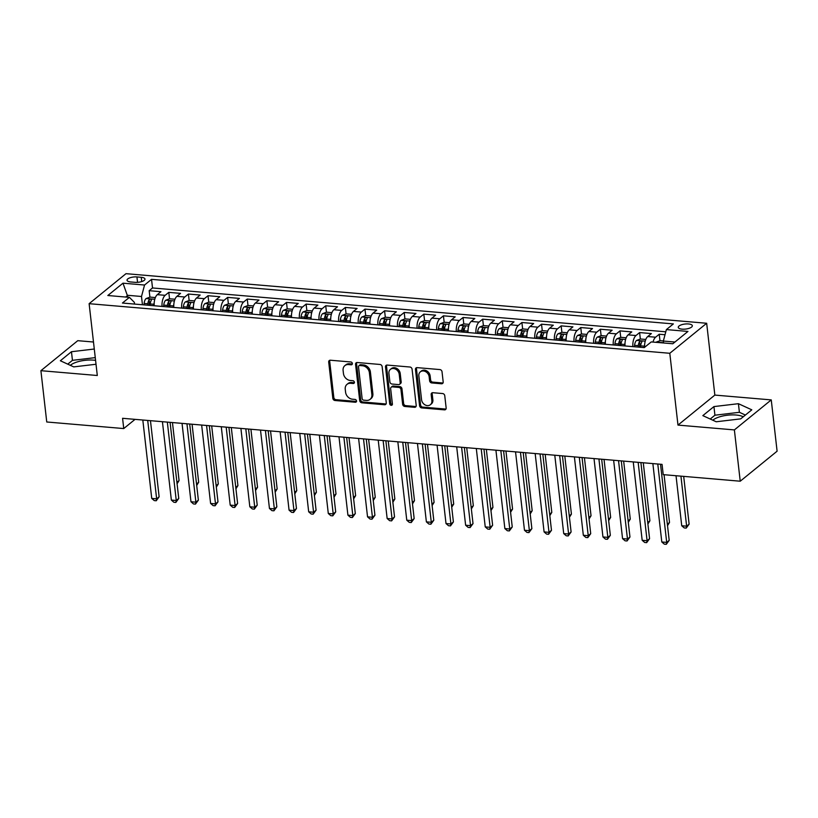 <?xml version="1.0" encoding="UTF-8"?>
<svg xmlns="http://www.w3.org/2000/svg" width="818" height="818" viewBox="0 0 818 818"><rect width="100%" height="100%" fill="white"/><g stroke="black" fill="none" stroke-linecap="round" stroke-linejoin="round"><path stroke-width="1.23" d="M352.364 363.499A1.524 1.237 -129.1 0 0 350.861 361.975L330.4 360.227A2.168 1.769 -129.1 0 0 328.703 362.077L332.834 398.325A2.168 1.769 -129.1 0 0 334.991 400.503L355.452 402.251A1.524 1.237 -129.1 0 0 355.124 399.44L352.476 399.204A6.953 5.654 -129.1 0 1 345.585 392.241L345.237 389.215A6.953 5.654 -129.1 0 1 347.016 384.358A6.953 5.654 -129.1 0 1 350.666 383.294L353.315 383.519A1.524 1.237 -129.1 0 0 352.987 380.707L350.349 380.482A6.953 5.654 -129.1 0 1 343.448 373.509L343.1 370.482A6.953 5.654 -129.1 0 1 344.879 365.626A6.953 5.654 -129.1 0 1 348.529 364.572L351.178 364.797A1.524 1.237 -129.1 0 0 352.364 363.499M743.235 416.791A17.26 6.196 -6.5 0 0 736.067 415.023A17.26 6.196 -6.5 0 0 712.805 420.207M688.49 323.959A7.076 2.546 -6.5 0 0 678.265 327.353A7.076 2.546 -6.5 0 0 682.11 329.143A7.076 2.546 -6.5 0 0 692.335 325.748A7.076 2.546 -6.5 0 0 688.49 323.959M70.328 365.329A17.26 6.196 173.5 0 1 93.589 360.145A17.26 6.196 173.5 0 1 95.573 360.38M441.485 383.775A2.168 1.769 -129.1 0 0 443.182 381.924L442.027 371.75A2.168 1.769 -129.1 0 0 439.869 369.572L417.149 367.64A2.168 1.769 -129.1 0 0 415.452 369.48L419.583 405.738A2.168 1.769 -129.1 0 0 421.74 407.916L444.46 409.859A2.168 1.769 -129.1 0 0 446.158 408.008L444.757 395.718A2.168 1.769 -129.1 0 0 442.599 393.54L432.875 392.712A2.168 1.769 -129.1 0 0 431.178 394.562L431.873 400.656A5.808 4.734 -129.1 0 1 430.391 404.716A5.808 4.734 -129.1 0 1 425.023 404.869A5.808 4.734 -129.1 0 1 421.577 399.777L418.857 375.912A5.808 4.734 -129.1 0 1 420.34 371.842A5.808 4.734 -129.1 0 1 425.697 371.689A5.808 4.734 -129.1 0 1 429.153 376.791L429.603 380.769A2.168 1.769 -129.1 0 0 431.761 382.947L441.485 383.775L442.487 382.967A2.168 1.769 -129.1 0 0 443.029 382.926M677.979 425.094L734.38 429.91L740.229 481.209L777.1 451.199L771.251 399.9L714.85 395.084L706.67 323.263L669.799 353.284L677.979 425.094L714.85 395.084M93.487 342.016L77.771 340.677L40.9 370.687L97.301 375.503L89.121 303.683L669.799 353.284M40.9 370.687L46.749 421.986L123.743 428.56L135.042 419.368M740.229 481.209L663.224 474.634L662.059 464.379L122.577 418.295L123.743 428.56M382.139 366.638A2.168 1.769 -129.1 0 0 379.981 364.46L357.261 362.517A2.168 1.769 -129.1 0 0 355.564 364.368L359.695 400.626A2.168 1.769 -129.1 0 0 361.853 402.804L384.572 404.746A2.168 1.769 -129.1 0 0 386.27 402.896L382.139 366.638M387.2 365.073L409.93 367.016A2.168 1.769 -129.1 0 1 412.078 369.194L416.209 405.452A2.168 1.769 -129.1 0 1 414.511 407.303L404.787 406.464A2.168 1.769 -129.1 0 1 402.64 404.286L400.963 389.593A2.168 1.769 -129.1 0 0 398.806 387.405L392.354 386.863A2.168 1.769 -129.1 0 0 390.656 388.703L392.405 404.01A1.524 1.237 -129.1 0 1 389.705 403.785L385.513 366.924A2.168 1.769 -129.1 0 1 387.2 365.073M665.014 334.736L659.236 334.245L659.973 340.717M653.009 342.077A8.855 4.039 -85.1 0 1 655.596 337.21L647.744 336.535L651.384 333.58L639.615 332.568L640.351 339.041M632.887 346.627A8.855 4.039 -85.1 0 1 635.975 335.533L628.132 334.859L631.772 331.904L619.993 330.891L620.739 337.364M613.275 344.961A8.855 4.039 -85.1 0 1 616.363 333.856L608.51 333.182L612.15 330.227L600.381 329.225L601.118 335.697M593.653 343.284A8.855 4.039 -85.1 0 1 596.741 332.18L588.899 331.515L592.529 328.55L580.76 327.548L581.496 334.02M574.042 341.607A8.855 4.039 -85.1 0 1 577.119 330.503L569.277 329.838L572.917 326.873L561.148 325.871L561.884 332.343M554.42 339.93A8.855 4.039 -85.1 0 1 557.508 328.826L549.655 328.161L553.295 325.196L541.526 324.194L542.262 330.666M534.798 338.253A8.855 4.039 -85.1 0 1 537.886 327.159L530.044 326.484L533.684 323.519L521.904 322.517L522.651 328.989M515.187 336.576A8.855 4.039 -85.1 0 1 518.275 325.482L510.422 324.807L514.062 321.852L502.293 320.84L503.029 327.312M495.565 334.899A8.855 4.039 -85.1 0 1 498.653 323.805L490.81 323.13L494.44 320.175L482.671 319.163L483.407 325.636M475.953 333.233A8.855 4.039 -85.1 0 1 479.041 322.128L471.188 321.454L474.829 318.499L463.06 317.496L463.796 323.969M456.332 331.556A8.855 4.039 -85.1 0 1 459.419 320.451L451.567 319.787L455.207 316.822L443.438 315.82L444.174 322.292M436.71 329.879A8.855 4.039 -85.1 0 1 439.798 318.775L431.955 318.11L435.595 315.145L423.816 314.143L424.562 320.615M417.098 328.202A8.855 4.039 -85.1 0 1 420.186 317.098L412.333 316.433L415.973 313.468L404.204 312.466L404.941 318.938M397.476 326.525A8.855 4.039 -85.1 0 1 400.564 315.431L392.722 314.756L396.352 311.801L384.583 310.789L385.319 317.261M377.865 324.848A8.855 4.039 -85.1 0 1 380.953 313.754L373.1 313.079L376.74 310.124L364.971 309.112L365.707 315.584M358.243 323.171A8.855 4.039 -85.1 0 1 361.331 312.077L353.478 311.402L357.118 308.447L345.349 307.435L346.086 313.907M338.621 321.505A8.855 4.039 -85.1 0 1 341.709 310.4L333.867 309.736L337.507 306.77L325.728 305.768L326.474 312.241M319.01 319.828A8.855 4.039 -85.1 0 1 322.098 308.723L314.245 308.059L317.885 305.094L306.116 304.091L306.852 310.564M299.388 318.151A8.855 4.039 -85.1 0 1 302.476 307.047L294.633 306.382L298.263 303.417L286.494 302.415L287.23 308.887M279.776 316.474A8.855 4.039 -85.1 0 1 282.864 305.37L275.012 304.705L278.652 301.74L266.883 300.738L267.619 307.21M260.155 314.797A8.855 4.039 -85.1 0 1 263.243 303.703L255.4 303.028L259.03 300.073L247.261 299.061L247.997 305.533M240.533 313.12A8.855 4.039 -85.1 0 1 243.621 302.026L235.778 301.351L239.418 298.396L227.639 297.384L228.386 303.856M220.921 311.443A8.855 4.039 -85.1 0 1 224.009 300.349L216.156 299.674L219.797 296.719L208.028 295.707L208.764 302.179M201.3 309.777A8.855 4.039 -85.1 0 1 204.388 298.672L196.545 298.008L200.175 295.042L188.406 294.04L189.142 300.513M181.688 308.1A8.855 4.039 -85.1 0 1 184.776 296.995L176.923 296.331L180.563 293.365L168.794 292.363L165.154 295.318A8.855 4.039 94.9 0 0 162.066 306.423M169.531 298.836L168.794 292.363M130.757 281.965L135.072 282.333A6.861 2.464 -6.5 0 0 144.98 279.05A6.861 2.464 -6.5 0 0 141.248 277.312L136.933 276.934A6.861 2.464 -6.5 0 0 127.035 280.226A6.861 2.464 -6.5 0 0 130.757 281.965M706.67 323.263L125.992 273.672L89.121 303.683M674.942 342.036L663.337 341.045L666.384 329.593L673.357 323.918L151.534 279.347L144.551 285.032L141.504 296.484L142.444 304.746M666.384 329.593L687.958 331.433L672.815 343.764L651.24 341.924L644.257 347.599L122.434 303.038L129.408 297.363L107.823 295.513L122.976 283.181L144.551 285.032M665.791 331.801L152.516 287.967L149.173 290.687L160.941 291.689L157.312 294.654A8.855 4.039 94.9 0 0 154.224 305.748M184.776 296.995L188.406 294.04M204.388 298.672L208.028 295.707M224.009 300.349L227.639 297.384M243.621 302.026L247.261 299.061M263.243 303.703L266.883 300.738M282.864 305.37L286.494 302.415M302.476 307.047L306.116 304.091M322.098 308.723L325.728 305.768M341.709 310.4L345.349 307.435M361.331 312.077L364.971 309.112M380.953 313.754L384.583 310.789M400.564 315.431L404.204 312.466M420.186 317.098L423.816 314.143M439.798 318.775L443.438 315.82M459.419 320.451L463.06 317.496M479.041 322.128L482.671 319.163M498.653 323.805L502.293 320.84M518.275 325.482L521.904 322.517M537.886 327.159L541.526 324.194M557.508 328.826L561.148 325.871M577.119 330.503L580.76 327.548M596.741 332.18L600.381 329.225M616.363 333.856L619.993 330.891M635.975 335.533L639.615 332.568M655.596 337.21L659.236 334.245M663.337 341.045L663.551 342.977M141.504 296.484L127.772 295.308L125.645 297.036M127.986 297.241L122.976 283.181M134.53 304.071L134.326 302.323L129.408 297.363M734.38 429.91L771.251 399.9M149.909 297.159L149.173 290.687M152.516 287.967L151.534 279.347M176.923 296.331A8.855 4.039 94.9 0 0 173.835 307.425M196.545 298.008A8.855 4.039 94.9 0 0 193.457 309.102M216.156 299.674A8.855 4.039 94.9 0 0 213.069 310.779M235.778 301.351A8.855 4.039 94.9 0 0 232.69 312.456M255.4 303.028A8.855 4.039 94.9 0 0 252.312 314.132M275.012 304.705A8.855 4.039 94.9 0 0 271.924 315.799M294.633 306.382A8.855 4.039 94.9 0 0 291.545 317.476M314.245 308.059A8.855 4.039 94.9 0 0 311.157 319.153M333.867 309.736A8.855 4.039 94.9 0 0 330.779 320.83M353.478 311.402A8.855 4.039 94.9 0 0 350.401 322.507M373.1 313.079A8.855 4.039 94.9 0 0 370.012 324.184M392.722 314.756A8.855 4.039 94.9 0 0 389.634 325.861M412.333 316.433A8.855 4.039 94.9 0 0 409.245 327.527M431.955 318.11A8.855 4.039 94.9 0 0 428.867 329.204M451.567 319.787A8.855 4.039 94.9 0 0 448.489 330.881M471.188 321.454A8.855 4.039 94.9 0 0 468.101 332.558M490.81 323.13A8.855 4.039 94.9 0 0 487.722 334.235M510.422 324.807A8.855 4.039 94.9 0 0 507.334 335.912M530.044 326.484A8.855 4.039 94.9 0 0 526.956 337.589M549.655 328.161A8.855 4.039 94.9 0 0 546.577 339.255M569.277 329.838A8.855 4.039 94.9 0 0 566.189 340.932M588.899 331.515A8.855 4.039 94.9 0 0 585.811 342.609M608.51 333.182A8.855 4.039 94.9 0 0 605.422 344.286M628.132 334.859A8.855 4.039 94.9 0 0 625.044 345.963M647.744 336.535A8.855 4.039 94.9 0 0 644.635 347.302M94.285 349.02L71.463 351.72L60.358 360.758L73.732 366.893L96.023 364.255M751.803 409.828L738.419 403.693L713.94 406.587L702.836 415.626L716.21 421.771L740.699 418.867L751.803 409.828M95.266 357.63L72.444 360.339L67.751 364.153M72.444 360.339L71.463 351.72M745.382 415.053L739.4 412.303L714.922 415.207L710.229 419.02M714.922 415.207L713.94 406.587M739.4 412.303L738.419 403.693M352.333 363.99A1.524 1.237 -129.1 0 1 352.18 363.979L349.531 363.754A6.953 5.654 -129.1 0 0 345.871 364.808L344.879 365.626M347.016 384.358L348.008 383.54A6.953 5.654 -129.1 0 1 351.658 382.487L354.306 382.712A1.524 1.237 -129.1 0 0 354.47 382.712M329.848 360.268A2.168 1.769 -129.1 0 0 329.695 361.27L333.826 397.517A2.168 1.769 -129.1 0 0 335.983 399.695L356.444 401.444A1.524 1.237 -129.1 0 0 356.607 401.444M356.709 362.558A2.168 1.769 -129.1 0 0 356.566 363.56L360.697 399.808A2.168 1.769 -129.1 0 0 362.844 401.986L385.564 403.928A2.168 1.769 -129.1 0 0 386.116 403.887M359.705 365.523A1.524 1.237 -129.1 0 0 358.509 366.812L362.139 398.642A1.524 1.237 -129.1 0 0 363.652 400.166L366.444 400.401A6.953 5.654 -129.1 0 0 370.094 399.348A6.953 5.654 -129.1 0 0 371.863 394.481L369.388 372.732A6.953 5.654 -129.1 0 0 362.497 365.758L359.705 365.523L360.697 364.705A1.524 1.237 -129.1 0 0 359.9 364.94L358.897 365.748M370.094 399.348L371.086 398.54A6.953 5.654 -129.1 0 0 372.865 393.673L371.863 394.481M360.697 364.705L363.489 364.951A6.953 5.654 -129.1 0 1 370.39 371.924L372.865 393.673M391.219 387.19L392.211 386.372A2.168 1.769 -129.1 0 1 393.356 386.045L399.808 386.597A2.168 1.769 -129.1 0 1 401.955 388.775L403.632 403.478A2.168 1.769 -129.1 0 0 405.789 405.656L415.513 406.485A2.168 1.769 -129.1 0 0 416.065 406.454M386.658 365.114A2.168 1.769 -129.1 0 0 386.505 366.116L390.707 402.977A1.524 1.237 -129.1 0 0 392.374 404.501M399.225 374.327A5.808 4.734 -129.1 0 0 395.769 369.235A5.808 4.734 -129.1 0 0 390.401 369.388A5.808 4.734 -129.1 0 0 388.918 373.448L389.879 381.863A2.168 1.769 -129.1 0 0 392.037 384.041L398.489 384.593A2.168 1.769 -129.1 0 0 400.186 382.742L399.225 374.327L400.217 373.519A5.808 4.734 -129.1 0 0 396.771 368.427A5.808 4.734 -129.1 0 0 391.403 368.57L390.401 369.388M399.624 384.255L400.626 383.448A2.168 1.769 -129.1 0 0 401.178 381.924L400.186 382.742M400.217 373.519L401.178 381.924M420.34 371.842L421.331 371.035A5.808 4.734 -129.1 0 1 426.699 370.881A5.808 4.734 -129.1 0 1 430.156 375.973L430.605 379.951A2.168 1.769 -129.1 0 0 432.763 382.129L442.487 382.967M430.391 404.716L431.383 403.908A5.808 4.734 -129.1 0 0 432.875 399.838L431.873 400.656M432.323 392.752A2.168 1.769 -129.1 0 0 432.18 393.755L432.875 399.838M416.597 367.671A2.168 1.769 -129.1 0 0 416.444 368.673L420.575 404.93A2.168 1.769 -129.1 0 0 422.732 407.108L445.452 409.041A2.168 1.769 -129.1 0 0 446.004 409.01M155.359 297.568L150.042 297.108L146.085 298.57A5.859 2.679 94.9 0 0 144.121 303.437L143.968 304.879M154.203 302.701A5.859 2.679 94.9 0 0 153.927 304.276L153.774 305.717M176.913 482.334L179.07 480.585L172.455 422.558M150.042 305.39L150.205 303.959A5.859 2.679 -85.1 0 1 151.453 299.95C151.402 298.918 150.614 298.846 149.101 299.746A5.859 2.679 94.9 0 0 147.843 303.754L147.69 305.196M148.999 305.308L149.142 304.01A2.986 1.36 -85.1 0 1 149.428 302.701L149.101 299.746M179.07 480.585L177.077 483.786M147.71 420.442L156.647 498.837L151.739 498.418L142.813 420.023M150.461 420.677L159.132 496.802L156.647 498.837L156.228 500.769L154.265 500.596L151.739 498.418M159.132 496.802L156.228 500.769M174.98 299.235L169.663 298.785L165.706 300.237A5.859 2.679 94.9 0 0 163.733 305.114L163.58 306.556M173.825 304.378A5.859 2.679 94.9 0 0 173.549 305.952L173.385 307.384M196.535 484.011L198.682 482.252L192.077 424.235M169.663 307.067L169.817 305.635A5.859 2.679 -85.1 0 1 171.064 301.617C171.013 300.595 170.226 300.523 168.713 301.423A5.859 2.679 94.9 0 0 167.465 305.431L167.312 306.873M168.62 306.985L168.753 305.687A2.986 1.36 -85.1 0 1 169.05 304.368L168.713 301.423M198.682 482.252L196.698 485.463M194.592 300.912L189.275 300.462L185.328 301.914A5.859 2.679 94.9 0 0 183.355 306.791L183.201 308.222M193.437 306.055A5.859 2.679 94.9 0 0 193.16 307.629L193.007 309.061M216.146 485.688L218.304 483.929L211.688 425.912M189.285 308.744L189.439 307.312A5.859 2.679 -85.1 0 1 190.686 303.294C190.635 302.271 189.848 302.2 188.334 303.1A5.859 2.679 94.9 0 0 187.087 307.108L186.923 308.55M188.232 308.652L188.375 307.363A2.986 1.36 -85.1 0 1 188.672 306.044L188.334 303.1M218.304 483.929L216.31 487.139M214.214 302.588L208.897 302.139L204.94 303.59A5.859 2.679 94.9 0 0 202.976 308.468L202.813 309.899M213.058 307.732A5.859 2.679 94.9 0 0 212.782 309.306L212.629 310.738M235.768 487.354L237.915 485.606L231.31 427.589M208.897 310.421L209.05 308.989A5.859 2.679 -85.1 0 1 210.308 304.971C210.246 303.948 209.469 303.877 207.946 304.766A5.859 2.679 94.9 0 0 206.698 308.785L206.545 310.216M207.854 310.329L207.997 309.04A2.986 1.36 -85.1 0 1 208.283 307.721L207.946 304.766M237.915 485.606L235.932 488.816M233.825 304.265L228.508 303.815L224.561 305.267A5.859 2.679 94.9 0 0 222.588 310.145L222.435 311.576M232.67 309.398A5.859 2.679 94.9 0 0 232.394 310.983L232.24 312.415M255.38 489.031L257.537 487.283L250.922 429.266M228.519 312.098L228.672 310.656A5.859 2.679 -85.1 0 1 229.919 306.648C229.868 305.615 229.081 305.554 227.568 306.443A5.859 2.679 94.9 0 0 226.32 310.462L226.157 311.893M227.476 312.006L227.608 310.717A2.986 1.36 -85.1 0 1 227.905 309.398L227.568 306.443M257.537 487.283L255.553 490.493M167.332 422.119L176.259 500.504L171.361 500.084L162.424 421.699M170.083 422.354L178.753 498.479L176.259 500.504L175.839 502.436L173.876 502.272L171.361 500.084M178.753 498.479L175.839 502.436M186.944 423.796L195.88 502.18L190.972 501.761L182.046 423.376M189.694 424.031L198.375 500.156L195.88 502.18L195.461 504.113L193.498 503.949L190.972 501.761M198.375 500.156L195.461 504.113M206.565 425.472L215.492 503.857L210.594 503.438L201.657 425.053M209.316 425.708L217.987 501.833L215.492 503.857L215.073 505.79L213.12 505.626L210.594 503.438M217.987 501.833L215.073 505.79M226.187 427.149L235.114 505.534L230.206 505.115L221.279 426.73M228.928 427.385L237.609 503.51L235.114 505.534L234.694 507.467L232.731 507.303L230.206 505.115M237.609 503.51L234.694 507.467M253.447 305.942L248.13 305.482L244.173 306.944A5.859 2.679 94.9 0 0 242.21 311.822L242.056 313.253M252.292 311.075A5.859 2.679 94.9 0 0 252.016 312.65L251.862 314.092M275.001 490.708L277.159 488.959L270.543 430.933M248.13 313.775L248.294 312.333A5.859 2.679 -85.1 0 1 249.541 308.325C249.49 307.292 248.703 307.231 247.189 308.12A5.859 2.679 94.9 0 0 245.932 312.139L245.778 313.57M247.087 313.683L247.23 312.394A2.986 1.36 -85.1 0 1 247.517 311.075L247.189 308.12M277.159 488.959L275.165 492.17M245.799 428.826L254.735 507.211L249.827 506.792L240.901 428.407M248.549 429.061L257.22 505.176L254.735 507.211L254.316 509.144L252.353 508.97L249.827 506.792M257.22 505.176L254.316 509.144M273.069 307.619L267.752 307.159L263.795 308.621A5.859 2.679 94.9 0 0 261.821 313.488L261.668 314.93M271.913 312.752A5.859 2.679 94.9 0 0 271.637 314.327L271.474 315.768M294.623 492.385L296.77 490.636L290.165 432.61M267.752 315.451L267.905 314.01A5.859 2.679 -85.1 0 1 269.153 310.002C269.102 308.969 268.314 308.907 266.801 309.797A5.859 2.679 94.9 0 0 265.553 313.805L265.4 315.247M266.709 315.359L266.842 314.071A2.986 1.36 -85.1 0 1 267.138 312.752L266.801 309.797M296.77 490.636L294.787 493.837M265.421 430.503L274.347 508.888L269.449 508.469L260.513 430.084M268.171 430.738L276.842 506.853L274.347 508.888L273.928 510.821L271.965 510.647L269.449 508.469M276.842 506.853L273.928 510.821M292.68 309.296L287.363 308.836L283.417 310.298A5.859 2.679 94.9 0 0 281.443 315.165L281.29 316.607M291.525 314.429A5.859 2.679 94.9 0 0 291.249 316.004L291.096 317.445M314.235 494.062L316.392 492.313L309.777 434.286M287.363 317.118L287.527 315.687A5.859 2.679 -85.1 0 1 288.774 311.678C288.723 310.646 287.936 310.574 286.423 311.474A5.859 2.679 94.9 0 0 285.175 315.482L285.012 316.924M286.32 317.036L286.464 315.738A2.986 1.36 -85.1 0 1 286.76 314.429L286.423 311.474M316.392 492.313L314.398 495.514M285.032 432.17L293.969 510.555L289.061 510.146L280.134 431.751M287.783 432.405L296.464 508.53L293.969 510.555L293.55 512.497L291.586 512.324L289.061 510.146M296.464 508.53L293.55 512.497M312.302 310.963L306.985 310.513L303.028 311.965A5.859 2.679 94.9 0 0 301.065 316.842L300.901 318.284M311.147 316.106A5.859 2.679 94.9 0 0 310.871 317.681L310.717 319.112M333.856 495.739L336.004 493.98L329.398 435.963M306.985 318.795L307.139 317.364A5.859 2.679 -85.1 0 1 308.396 313.345C308.335 312.323 307.558 312.251 306.034 313.151A5.859 2.679 94.9 0 0 304.787 317.159L304.633 318.601M305.942 318.713L306.085 317.415A2.986 1.36 -85.1 0 1 306.372 316.096L306.034 313.151M336.004 493.98L334.02 497.191M304.654 433.847L313.58 512.232L308.683 511.812L299.746 433.428M307.404 434.082L316.075 510.207L313.58 512.232L313.161 514.164L311.208 514.001L308.683 511.812M316.075 510.207L313.161 514.164M331.914 312.64L326.597 312.19L322.65 313.642A5.859 2.679 94.9 0 0 320.676 318.519L320.523 319.95M330.758 317.783A5.859 2.679 94.9 0 0 330.482 319.357L330.329 320.789M353.468 497.416L355.625 495.657L349.01 437.64M326.607 320.472L326.76 319.04A5.859 2.679 -85.1 0 1 328.008 315.022C327.957 314 327.169 313.928 325.656 314.828A5.859 2.679 94.9 0 0 324.409 318.836L324.245 320.278M325.564 320.38L325.697 319.092A2.986 1.36 -85.1 0 1 325.993 317.773L325.656 314.828M355.625 495.657L353.642 498.868M324.276 435.524L333.202 513.909L328.294 513.489L319.368 435.104M327.016 435.759L335.697 511.884L333.202 513.909L332.783 515.841L330.82 515.677L328.294 513.489M335.697 511.884L332.783 515.841M351.536 314.316L346.219 313.867L342.261 315.319A5.859 2.679 94.9 0 0 340.298 320.196L340.145 321.627M350.38 319.46A5.859 2.679 94.9 0 0 350.104 321.034L349.951 322.466M373.09 499.082L375.247 497.334L368.632 439.317M346.219 322.149L346.382 320.717A5.859 2.679 -85.1 0 1 347.63 316.699C347.568 315.676 346.791 315.605 345.278 316.494A5.859 2.679 94.9 0 0 344.02 320.513L343.867 321.944M345.176 322.057L345.319 320.768A2.986 1.36 -85.1 0 1 345.605 319.449L345.278 316.494M375.247 497.334L373.253 500.544M343.887 437.201L352.824 515.585L347.916 515.166L338.989 436.781M346.638 437.436L355.309 513.561L352.824 515.585L352.405 517.518L350.441 517.354L347.916 515.166M355.309 513.561L352.405 517.518M371.157 315.993L365.84 315.543L361.883 316.995A5.859 2.679 94.9 0 0 359.91 321.873L359.756 323.304M369.992 321.126A5.859 2.679 94.9 0 0 369.726 322.711L369.562 324.143M392.712 500.759L394.859 499.011L388.253 440.994M365.84 323.826L365.994 322.384A5.859 2.679 -85.1 0 1 367.241 318.376C367.19 317.343 366.403 317.282 364.889 318.171A5.859 2.679 94.9 0 0 363.642 322.19L363.489 323.621M364.797 323.734L364.93 322.445A2.986 1.36 -85.1 0 1 365.227 321.126L364.889 318.171M394.859 499.011L392.875 502.221M363.509 438.877L372.435 517.262L367.538 516.843L358.601 438.458M366.26 439.113L374.93 515.238L372.435 517.262L372.016 519.195L370.053 519.031L367.538 516.843M374.93 515.238L372.016 519.195M390.769 317.67L385.452 317.21L381.495 318.672A5.859 2.679 94.9 0 0 379.532 323.55L379.378 324.981M389.613 322.803A5.859 2.679 94.9 0 0 389.337 324.378L389.184 325.82M412.323 502.436L414.481 500.688L407.865 442.661M385.452 325.503L385.615 324.061A5.859 2.679 -85.1 0 1 386.863 320.053C386.812 319.02 386.024 318.959 384.511 319.848A5.859 2.679 94.9 0 0 383.253 323.867L383.1 325.298M384.409 325.411L384.552 324.122A2.986 1.36 -85.1 0 1 384.849 322.803L384.511 319.848M414.481 500.688L412.487 503.898M383.121 440.554L392.057 518.939L387.149 518.52L378.223 440.135M385.871 440.79L394.542 516.904L392.057 518.939L391.638 520.872L389.675 520.698L387.149 518.52M394.542 516.904L391.638 520.872M410.391 319.347L405.074 318.887L401.117 320.349A5.859 2.679 94.9 0 0 399.153 325.216L398.99 326.658M409.235 324.48A5.859 2.679 94.9 0 0 408.959 326.055L408.806 327.497M431.945 504.113L434.092 502.364L427.487 444.338M405.074 327.18L405.227 325.738A5.859 2.679 -85.1 0 1 406.485 321.73C406.423 320.697 405.646 320.636 404.123 321.525A5.859 2.679 94.9 0 0 402.875 325.533L402.722 326.975M404.031 327.088L404.174 325.799A2.986 1.36 -85.1 0 1 404.46 324.48L404.123 321.525M434.092 502.364L432.108 505.565M430.002 321.024L424.685 320.564L420.738 322.016A5.859 2.679 94.9 0 0 418.765 326.893L418.611 328.335M428.847 326.157A5.859 2.679 94.9 0 0 428.571 327.732L428.417 329.173M451.556 505.79L453.714 504.041L447.098 446.014M424.695 328.846L424.849 327.415A5.859 2.679 -85.1 0 1 426.096 323.407C426.045 322.374 425.258 322.302 423.744 323.202A5.859 2.679 94.9 0 0 422.497 327.21L422.333 328.652M423.652 328.764L423.785 327.466A2.986 1.36 -85.1 0 1 424.082 326.157L423.744 323.202M453.714 504.041L451.73 507.242M449.624 322.691L444.307 322.241L440.35 323.693A5.859 2.679 94.9 0 0 438.387 328.57L438.223 330.012M448.469 327.834A5.859 2.679 94.9 0 0 448.192 329.409L448.039 330.84M471.178 507.467L473.325 505.708L466.72 447.691M444.307 330.523L444.471 329.092A5.859 2.679 -85.1 0 1 445.718 325.073C445.657 324.051 444.88 323.979 443.366 324.879A5.859 2.679 94.9 0 0 442.109 328.887L441.955 330.329M443.264 330.441L443.407 329.143A2.986 1.36 -85.1 0 1 443.693 327.824L443.366 324.879M473.325 505.708L471.342 508.919M469.246 324.368L463.929 323.918L459.972 325.37A5.859 2.679 94.9 0 0 457.998 330.247L457.845 331.679M468.08 329.511A5.859 2.679 94.9 0 0 467.814 331.086L467.651 332.517M490.8 509.144L492.947 507.385L486.342 449.368M463.929 332.2L464.082 330.769A5.859 2.679 -85.1 0 1 465.33 326.75C465.278 325.728 464.491 325.656 462.978 326.556A5.859 2.679 94.9 0 0 461.73 330.564L461.577 332.006M462.886 332.108L463.019 330.82A2.986 1.36 -85.1 0 1 463.315 329.501L462.978 326.556M492.947 507.385L490.964 510.596M488.857 326.045L483.54 325.595L479.583 327.047A5.859 2.679 94.9 0 0 477.62 331.924L477.467 333.355M487.702 331.188A5.859 2.679 94.9 0 0 487.426 332.762L487.272 334.194M510.412 510.81L512.569 509.062L505.953 451.045M483.54 333.877L483.704 332.445A5.859 2.679 -85.1 0 1 484.951 328.427C484.9 327.404 484.113 327.333 482.6 328.222A5.859 2.679 94.9 0 0 481.342 332.241L481.189 333.672M482.497 333.785L482.64 332.497A2.986 1.36 -85.1 0 1 482.937 331.178L482.6 328.222M512.569 509.062L510.575 512.273M508.479 327.721L503.162 327.272L499.205 328.724A5.859 2.679 94.9 0 0 497.242 333.601L497.078 335.032M507.324 332.854A5.859 2.679 94.9 0 0 507.048 334.439L506.894 335.871M530.033 512.487L532.181 510.739L525.575 452.722M503.162 335.554L503.315 334.112A5.859 2.679 -85.1 0 1 504.573 330.104C504.512 329.071 503.735 329.01 502.211 329.899A5.859 2.679 94.9 0 0 500.964 333.918L500.81 335.349M502.119 335.462L502.262 334.173A2.986 1.36 -85.1 0 1 502.549 332.854L502.211 329.899M532.181 510.739L530.197 513.949M528.091 329.398L522.774 328.938L518.827 330.4A5.859 2.679 94.9 0 0 516.853 335.268L516.7 336.709M526.935 334.531A5.859 2.679 94.9 0 0 526.659 336.106L526.506 337.548M549.645 514.164L551.802 512.416L545.187 454.389M522.784 337.231L522.937 335.789A5.859 2.679 -85.1 0 1 524.185 331.781C524.134 330.748 523.346 330.687 521.833 331.576A5.859 2.679 94.9 0 0 520.585 335.595L520.422 337.026M521.731 337.139L521.874 335.85A2.986 1.36 -85.1 0 1 522.17 334.531L521.833 331.576M551.802 512.416L549.819 515.626M547.712 331.075L542.395 330.615L538.438 332.077A5.859 2.679 94.9 0 0 536.475 336.944L536.311 338.386M546.557 336.208A5.859 2.679 94.9 0 0 546.281 337.783L546.127 339.225M569.267 515.841L571.414 514.093L564.809 456.066M542.395 338.908L542.549 337.466A5.859 2.679 -85.1 0 1 543.806 333.458C543.745 332.425 542.968 332.364 541.455 333.253A5.859 2.679 94.9 0 0 540.197 337.261L540.044 338.703M541.352 338.816L541.496 337.527A2.986 1.36 -85.1 0 1 541.782 336.208L541.455 333.253M571.414 514.093L569.43 517.293M567.334 332.752L562.017 332.292L558.06 333.744A5.859 2.679 94.9 0 0 556.087 338.621L555.933 340.063M566.168 337.885A5.859 2.679 94.9 0 0 565.903 339.46L565.739 340.901M588.888 517.518L591.036 515.759L584.43 457.743M562.017 340.574L562.17 339.143A5.859 2.679 -85.1 0 1 563.418 335.135C563.367 334.102 562.58 334.03 561.066 334.93A5.859 2.679 94.9 0 0 559.819 338.938L559.665 340.38M560.974 340.493L561.107 339.194A2.986 1.36 -85.1 0 1 561.404 337.885L561.066 334.93M591.036 515.759L589.052 518.97M586.946 334.419L581.629 333.969L577.672 335.421A5.859 2.679 94.9 0 0 575.708 340.298L575.555 341.74M585.79 339.562A5.859 2.679 94.9 0 0 585.514 341.137L585.361 342.568M608.5 519.195L610.657 517.436L604.042 459.419M581.629 342.251L581.792 340.82A5.859 2.679 -85.1 0 1 583.04 336.801C582.989 335.779 582.201 335.707 580.688 336.607A5.859 2.679 94.9 0 0 579.43 340.615L579.277 342.057M580.586 342.169L580.729 340.871A2.986 1.36 -85.1 0 1 581.025 339.552L580.688 336.607M610.657 517.436L608.664 520.647M606.567 336.096L601.25 335.646L597.293 337.098A5.859 2.679 94.9 0 0 595.33 341.975L595.167 343.407M605.412 341.239A5.859 2.679 94.9 0 0 605.136 342.814L604.983 344.245M628.122 520.872L630.269 519.113L623.664 461.096M601.25 343.928L601.404 342.497A5.859 2.679 -85.1 0 1 602.661 338.478C602.6 337.456 601.813 337.384 600.3 338.284A5.859 2.679 94.9 0 0 599.052 342.292L598.899 343.734M600.207 343.836L600.351 342.548A2.986 1.36 -85.1 0 1 600.637 341.229L600.3 338.284M630.269 519.113L628.285 522.324M626.179 337.773L620.862 337.323L616.915 338.775A5.859 2.679 94.9 0 0 614.942 343.652L614.788 345.084M625.024 342.916A5.859 2.679 94.9 0 0 624.747 344.49L624.594 345.922M647.733 522.538L649.891 520.79L643.275 462.773M620.872 345.605L621.026 344.173A5.859 2.679 -85.1 0 1 622.273 340.155C622.222 339.133 621.435 339.061 619.921 339.951A5.859 2.679 94.9 0 0 618.674 343.969L618.51 345.401M619.819 345.513L619.962 344.225A2.986 1.36 -85.1 0 1 620.259 342.906L619.921 339.951M649.891 520.79L647.907 524.001M645.801 339.45L640.484 339L636.527 340.452A5.859 2.679 94.9 0 0 634.563 345.329L634.4 346.76M644.645 344.582A5.859 2.679 94.9 0 0 644.369 346.167L644.216 347.599M667.355 524.215L669.502 522.467L664.063 474.706M640.484 347.282L640.637 345.84A5.859 2.679 -85.1 0 1 641.895 341.832C641.833 340.799 641.056 340.738 639.533 341.627A5.859 2.679 94.9 0 0 638.285 345.646L638.132 347.077M639.441 347.19L639.584 345.902A2.986 1.36 -85.1 0 1 639.87 344.582L639.533 341.627M669.502 522.467L667.519 525.677M663.357 340.953L660.106 340.666L656.148 342.129A5.859 2.679 94.9 0 0 655.934 342.323M676.026 475.728L681.731 525.749L686.629 526.168L689.124 524.144L683.684 476.383M661.373 342.793L660.31 342.701M689.124 524.144L686.21 528.101L686.629 526.168L680.934 476.148M686.21 528.101L684.247 527.937L681.731 525.749M402.742 442.231L411.669 520.616L406.771 520.197L397.834 441.812M405.493 442.466L414.164 518.581L411.669 520.616L411.249 522.549L409.286 522.375L406.771 520.197M414.164 518.581L411.249 522.549M422.364 443.898L431.291 522.283L426.382 521.874L417.456 443.479M425.104 444.133L433.785 520.258L431.291 522.283L430.871 524.226L428.908 524.052L426.382 521.874M433.785 520.258L430.871 524.226M441.976 445.575L450.912 523.96L446.004 523.54L437.078 445.156M444.726 445.81L453.397 521.935L450.912 523.96L450.493 525.892L448.53 525.729L446.004 523.54M453.397 521.935L450.493 525.892M461.597 447.252L470.524 525.637L465.626 525.217L456.689 446.832M464.348 447.487L473.019 523.612L470.524 525.637L470.105 527.569L468.141 527.405L465.626 525.217M473.019 523.612L470.105 527.569M481.209 448.929L490.146 527.313L485.238 526.894L476.311 448.509M483.959 449.164L492.63 525.289L490.146 527.313L489.726 529.246L487.763 529.082L485.238 526.894M492.63 525.289L489.726 529.246M500.831 450.606L509.757 528.99L504.859 528.571L495.923 450.186M503.581 450.841L512.252 526.966L509.757 528.99L509.338 530.923L507.375 530.759L504.859 528.571M512.252 526.966L509.338 530.923M520.452 452.282L529.379 530.667L524.471 530.248L515.544 451.863M523.193 452.518L531.874 528.632L529.379 530.667L528.96 532.6L526.996 532.426L524.471 530.248M531.874 528.632L528.96 532.6M540.064 453.959L549.001 532.344L544.093 531.925L535.166 453.54M542.815 454.194L551.485 530.309L549.001 532.344L548.581 534.277L546.618 534.103L544.093 531.925M551.485 530.309L548.581 534.277M559.686 455.626L568.612 534.011L563.714 533.602L554.778 455.207M562.436 455.861L571.107 531.986L568.612 534.011L568.193 535.954L566.23 535.78L563.714 533.602M571.107 531.986L568.193 535.954M579.297 457.303L588.234 535.688L583.326 535.269L574.4 456.884M582.048 457.538L590.719 533.663L588.234 535.688L587.815 537.62L585.852 537.457L583.326 535.269M590.719 533.663L587.815 537.62M598.919 458.98L607.846 537.365L602.948 536.945L594.011 458.561M601.67 459.215L610.34 535.34L607.846 537.365L607.426 539.297L605.463 539.134L602.948 536.945M610.34 535.34L607.426 539.297M618.541 460.657L627.467 539.042L622.559 538.622L613.633 460.237M621.281 460.892L629.962 537.017L627.467 539.042L627.048 540.974L625.085 540.81L622.559 538.622M629.962 537.017L627.048 540.974M638.152 462.334L647.089 540.718L642.181 540.299L633.244 461.914M640.903 462.569L649.574 538.694L647.089 540.718L646.66 542.651L644.707 542.487L642.181 540.299M649.574 538.694L646.66 542.651M657.774 464.01L666.701 542.395L661.803 541.976L652.866 463.591M660.525 464.246L669.196 540.361L666.701 542.395L666.281 544.328L664.318 544.154L661.803 541.976M669.196 540.361L666.281 544.328M165.154 295.318L157.312 294.654M137.557 282.353L136.933 276.934M141.739 281.576L141.248 277.312M349.531 363.754L348.529 364.572M354.306 382.712L353.315 383.519M351.658 382.487L350.666 383.294M356.444 401.444L355.452 402.251M335.983 399.695L334.991 400.503M333.826 397.517L332.834 398.325M329.695 361.27L328.703 362.077M352.18 363.979L351.178 364.797M385.564 403.928L384.572 404.746M362.844 401.986L361.853 402.804M360.697 399.808L359.695 400.626M356.566 363.56L355.564 364.368M370.39 371.924L369.388 372.732M363.489 364.951L362.497 365.758M415.513 406.485L414.511 407.303M405.789 405.656L404.787 406.464M403.632 403.478L402.64 404.286M401.955 388.775L400.963 389.593M399.808 386.597L398.806 387.405M393.356 386.045L392.354 386.863M390.707 402.977L389.705 403.785M386.505 366.116L385.513 366.924M432.763 382.129L431.761 382.947M430.605 379.951L429.603 380.769M430.156 375.973L429.153 376.791M432.18 393.755L431.178 394.562M445.452 409.041L444.46 409.859M422.732 407.108L421.74 407.916M420.575 404.93L419.583 405.738M416.444 368.673L415.452 369.48M154.786 299.265L146.187 298.529M147.843 303.754L144.121 303.437M153.927 304.276L150.205 303.959M174.408 300.942L165.809 300.206M167.465 305.431L163.733 305.114M173.549 305.952L169.817 305.635M194.019 302.609L185.42 301.883M187.087 307.108L183.355 306.791M193.16 307.629L189.439 307.312M213.641 304.286L205.042 303.55M206.698 308.785L202.976 308.468M212.782 309.306L209.05 308.989M233.253 305.963L224.653 305.226M226.32 310.462L222.588 310.145M232.394 310.983L228.672 310.656M252.874 307.64L244.275 306.903M245.932 312.139L242.21 311.822M252.016 312.65L248.294 312.333M272.496 309.316L263.897 308.58M265.553 313.805L261.821 313.488M271.637 314.327L267.905 314.01M292.108 310.993L283.509 310.257M285.175 315.482L281.443 315.165M291.249 316.004L287.527 315.687M311.73 312.67L303.13 311.934M304.787 317.159L301.065 316.842M310.871 317.681L307.139 317.364M331.341 314.337L322.742 313.611M324.409 318.836L320.676 318.519M330.482 319.357L326.76 319.04M350.963 316.014L342.364 315.278M344.02 320.513L340.298 320.196M350.104 321.034L346.382 320.717M370.585 317.691L361.985 316.955M363.642 322.19L359.91 321.873M369.726 322.711L365.994 322.384M390.196 319.368L381.597 318.631M383.253 323.867L379.532 323.55M389.337 324.378L385.615 324.061M409.818 321.045L401.219 320.308M402.875 325.533L399.153 325.216M408.959 326.055L405.227 325.738M429.43 322.721L420.83 321.985M422.497 327.21L418.765 326.893M428.571 327.732L424.849 327.415M449.051 324.398L440.452 323.662M442.109 328.887L438.387 328.57M448.192 329.409L444.471 329.092M468.673 326.065L460.074 325.339M461.73 330.564L457.998 330.247M467.814 331.086L464.082 330.769M488.285 327.742L479.685 327.006M481.342 332.241L477.62 331.924M487.426 332.762L483.704 332.445M507.906 329.419L499.307 328.683M500.964 333.918L497.242 333.601M507.048 334.439L503.315 334.112M527.518 331.096L518.919 330.36M520.585 335.595L516.853 335.268M526.659 336.106L522.937 335.789M547.14 332.773L538.541 332.036M540.197 337.261L536.475 336.944M546.281 337.783L542.549 337.466M566.751 334.45L558.162 333.713M559.819 338.938L556.087 338.621M565.903 339.46L562.17 339.143M586.373 336.126L577.774 335.39M579.43 340.615L575.708 340.298M585.514 341.137L581.792 340.82M605.995 337.793L597.396 337.067M599.052 342.292L595.33 341.975M605.136 342.814L601.404 342.497M625.606 339.47L617.007 338.734M618.674 343.969L614.942 343.652M624.747 344.49L621.026 344.173M645.228 341.147L636.629 340.411M638.285 345.646L634.563 345.329M644.369 346.167L640.637 345.84M663.521 342.711L656.24 342.088"/></g></svg>
